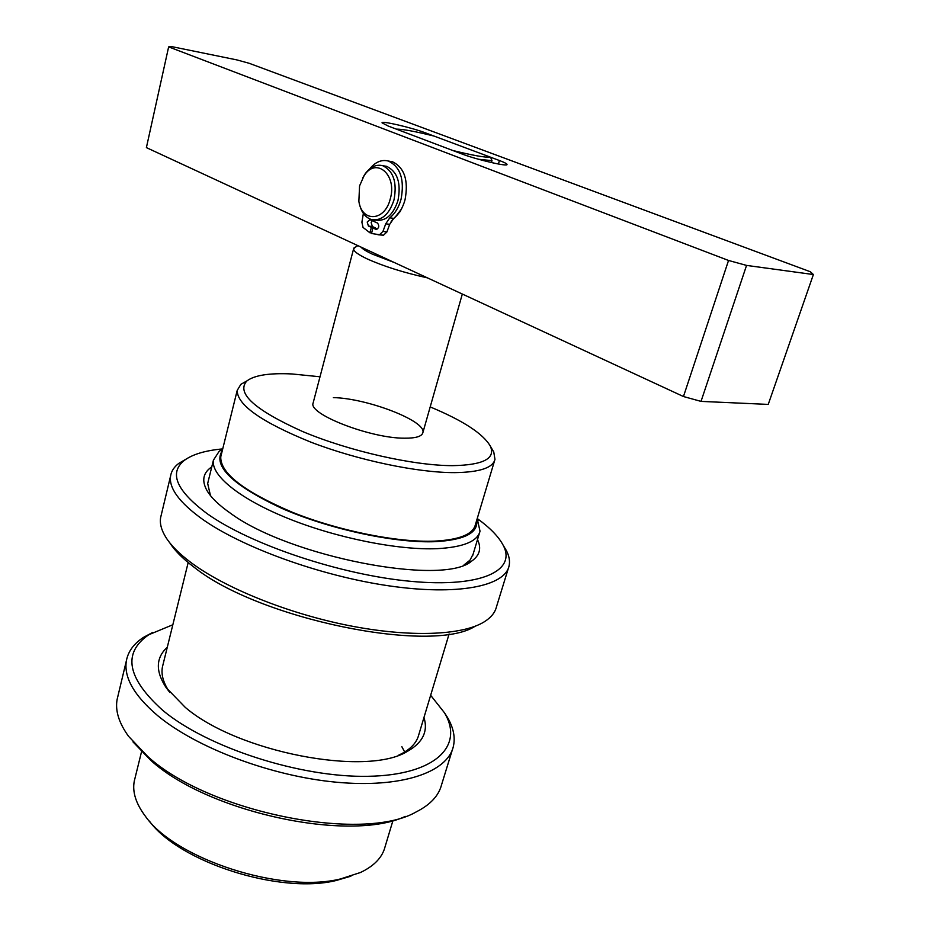 <?xml version="1.0" encoding="UTF-8"?>
<svg xmlns="http://www.w3.org/2000/svg" width="930" height="930" viewBox="0 0 930 930"><rect width="100%" height="100%" fill="white"/><g stroke="black" fill="none" stroke-linecap="round" stroke-linejoin="round"><path stroke-width="1.4" d="M320.001 376.778L291.95 373.953C269.363 372.872 254.309 375.232 246.81 381.021C235.988 393.053 254.588 409.886 302.61 431.52C349.075 451.108 413.571 465.663 452.526 465.651C483.158 465.093 495.771 458.606 490.354 446.191C483.228 433.752 463.175 420.662 430.195 406.922M491.982 448.969L493.76 451.992L494.969 459.35C492.935 467.883 479.485 472.3 454.607 472.626C417.524 472.742 357.934 460.257 310.841 442.145C261.656 422.162 237.115 404.922 237.208 390.414L240.858 384.334L247.066 380.812M350.901 876.2L336.137 880.512C279.674 894.474 179.002 862.122 149.37 821.062M135.001 778.201L134.269 781.142C132.211 791.953 135.919 803.648 145.382 816.249C175.293 859.157 281.313 893.614 340.415 878.966L360.456 872.503C374.127 865.993 382.323 857.437 385.043 846.846L392.972 820.493M222.27 450.701C212.563 465.895 232.407 485.123 281.825 508.373C329.604 529.298 395.273 543.376 435.414 541.667C464.582 539.97 478.346 532.855 476.695 520.323M477.195 518.649L480.02 531.204C477.509 541.376 463.326 547.189 437.449 548.654C398.738 550.421 336.916 538.121 288.37 518.58C239.742 499.05 210.75 475.288 213.423 460.176L219.166 451.294L222.689 449.016M313.224 402.597L313.061 403.236C308.458 414.245 370.756 438.39 404.445 438.193C415.803 438.286 421.941 436.426 422.883 432.613C426.649 421.151 367.245 398.249 333.37 397.61M221.201 455.002L220.759 456.816C220.166 473.161 244.02 491.645 292.334 512.267C338.613 530.844 397.54 542.643 434.543 541.132C459.397 539.83 473.01 534.355 475.393 524.671L494.562 460.699M390.251 198.927C397.482 174.794 375.964 156.426 364.037 175.805L359.561 185.895L358.864 201.287C361.817 222.689 384.904 221.468 390.251 198.927M362.595 178.165L364.839 174.282C370.117 166.958 376.057 164.087 382.672 165.691C393.506 170.981 397.273 182.408 393.983 199.95C389.159 214.47 381.695 221.015 371.605 219.608C365.153 217.504 360.991 211.819 359.108 202.554L359.038 202.194M374.674 220.015L375.581 220.131C385.671 221.549 393.134 215.016 397.97 200.531C401.26 183.024 397.494 171.631 386.659 166.342L383.567 165.842M360.875 247.02C362.584 248.984 366.397 251.356 372.314 254.123L394.46 262.586M427.382 277.849C403.713 272.641 383.59 266.306 367.013 258.819C357.945 254.506 353.481 251.158 353.621 248.775L355.899 246.822M396.354 129.131L452.759 150.486C472.463 155.345 485.076 157.589 490.61 157.228L434.066 136.082C415.408 131.432 402.841 129.107 396.354 129.131M490.61 157.228L491.97 160.646L478.52 159.263M491.424 162.564L491.97 160.646M401.981 207.89L400.063 211.703L391.135 221.352M395.331 217.027L401.237 209.32M810.379 271.769L249.054 63.252L236.859 59.904L171.155 46.5L168.644 46.884L728.539 260.458L746.558 265.41L813.39 274.536L810.379 271.769M425.917 133.037C411.885 127.643 381.172 120.47 382.056 122.83L388.228 126.062L461.571 153.822C476.52 159.635 508.117 166.993 507.024 164.447C506.92 163.703 504.386 162.39 499.422 160.518L425.917 133.037L425.649 134.025M746.558 265.41L701.022 401.388L768.238 404.411L813.39 274.536M701.022 401.388L683.457 396.529L728.539 260.458M168.644 46.884L146.394 147.614L683.457 396.529M371.663 232.988L369.861 232.756L371.396 227.35L375.348 227.873L372.372 226.56L371.163 222.561L372.198 220.724M371.396 227.35L368.42 226.048L367.211 222.038L369.838 219.713L374.441 221.317M369.559 169.016C375.301 161.971 381.591 159.321 388.415 161.053C400.481 166.958 404.701 179.676 401.063 199.206C398.796 207.378 395.029 213.586 389.786 217.841L385.729 223.816L382.951 231.442L379.533 234.72L371.547 233.511L372.849 228.001L377.685 228.896M388.903 161.146L392.379 161.715C404.445 167.609 408.665 180.304 405.038 199.787C402.76 207.936 398.993 214.144 393.75 218.387L389.682 224.339L386.915 231.954L383.486 235.22L377.917 234.755M372.849 228.001L376.069 229.396C379.091 228.152 379.556 226.037 377.499 223.037L374.36 221.666L374.755 220.026M373.511 219.957L373.174 221.142M369.861 232.756L363.037 227.42L361.898 222.2L363.374 213.423M475.125 626.25C431.846 654.441 258.168 619.031 193.893 567.056C182.675 558.593 174.607 550.479 169.69 542.69M161.285 514.848L160.611 517.65C159.646 523.59 161.413 530.181 165.924 537.424C170.957 545.399 179.257 553.745 190.824 562.441C224.816 587.946 287.579 613.393 348.645 625.53C409.746 637.654 462.384 635.423 484.216 621.856C490.982 617.625 495.062 612.614 496.469 606.825L508.408 568.125M222.712 448.899C205.332 450.492 192.556 454.305 184.384 460.35C168.714 472.893 176.305 490.656 207.134 513.662C250.472 544.643 341.322 575.1 411.269 581.378C481.473 587.865 516.789 570.625 503.177 545.259C498.654 536.657 490.005 527.752 477.23 518.533M503.653 546.05L506.455 550.723C509.256 556.21 510.128 561.313 509.047 566.045C504.711 586.319 457.607 595.851 388.984 585.854C320.49 575.937 241.486 547.235 201.647 518.661C179.13 502.247 168.772 488.018 170.585 475.986C171.376 471.15 174.084 466.976 178.7 463.454L186.395 458.932M477.497 539.598C481.694 548.328 479.706 555.536 471.533 561.197C443.075 586.423 289.137 556.826 230.338 513.151C219.05 505.281 211.331 497.852 207.157 490.866C201.426 480.752 202.972 472.766 211.761 466.883M208.169 481.461L207.681 483.472L210.447 495.574M464.024 564.94L470.01 560.139L473.126 554.117M405.317 816.389C349.262 842.836 207.216 812.169 150.637 760.217L132.978 741.884M117.971 695.919L117.11 699.476C115.099 710.66 118.912 722.936 128.549 736.304L147.661 756.415C208.157 812.169 362.816 843.103 416.303 811.855C430.323 804.741 438.739 795.72 441.552 784.804L452.445 749.499M172.841 624.751L148.835 634.713C122.249 652.941 126.968 678.237 162.994 710.567C207.541 747.627 300.506 777.713 367.978 776.306C435.763 775.19 464.384 745.755 444.424 712.729L430.648 695.291M444.145 712.264L447.481 717.448C453.549 727.818 455.491 737.595 453.282 746.79C447.121 772.446 401.342 788.326 336.23 782.2C271.235 776.155 196.579 747.964 157.751 715.716C134.048 695.547 123.597 677.203 126.399 660.649C128.201 651.302 133.955 643.514 143.673 637.271L152.567 632.493M423.975 717.448C428.242 731.364 422.778 742.628 407.619 751.231C366.978 777.038 237.557 752.312 185.268 707.381L166.133 687.642C155.38 671.239 155.775 657.754 167.295 647.21M163.041 664.462L162.401 667.066C160.995 674.703 163.413 683.097 169.655 692.234L169.83 692.501M398.738 755.125L402.144 753.451C411.397 748.406 416.942 742.14 418.802 734.642M401.853 746.697L404.69 751.998M499.422 160.518L498.422 164.029M379.533 234.72L383.486 235.22M382.951 231.442L386.915 231.954M385.729 223.816L389.682 224.339M389.786 217.841L393.75 218.387M368.42 226.048L372.372 226.56M375.848 229.315L376.673 229.419M490.354 446.191L493.76 451.992M477.171 518.742L478.125 520.323M479.531 532.82L472.626 555.791M449.109 633.946L418.151 736.816M213.423 460.176L207.681 483.472M188.174 562.569L162.401 667.066M141.534 751.719L134.269 781.142M220.759 456.816L237.208 390.414M462.326 294.043L422.883 432.613M222.584 449.434L219.166 451.294M246.81 381.021L240.858 384.334M364.037 175.805L364.839 174.282M386.659 166.342L382.672 165.691M353.621 248.775L313.061 403.236M357.922 245.66L354.016 247.903M400.656 210.354L400.063 211.703M388.415 161.053L392.379 161.715M503.177 545.259L506.455 550.723M209.855 494.818L207.157 490.866M160.611 517.65L170.585 475.986M465.5 564.033L471.533 561.197M184.384 460.35L178.7 463.454M444.424 712.729L447.481 717.448M169.655 692.234L166.133 687.642M117.11 699.476L126.399 660.649M402.144 753.451L407.619 751.231M148.835 634.713L143.673 637.271"/></g></svg>
